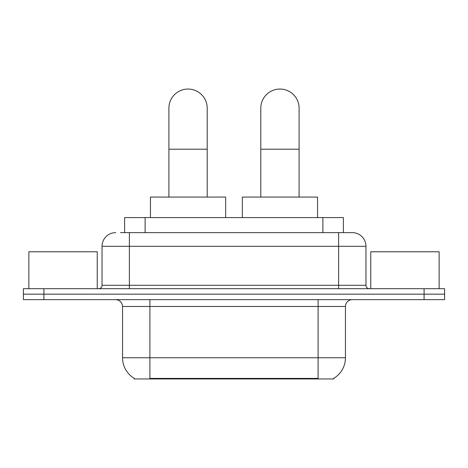 <?xml version="1.0" encoding="UTF-8"?>
<svg xmlns="http://www.w3.org/2000/svg" width="468" height="468" viewBox="0 0 468 468"><rect width="100%" height="100%" fill="white"/><g stroke="black" fill="none" stroke-linecap="round" stroke-linejoin="round"><path stroke-width="0.7" d="M124.611 232.631L124.611 217.591L343.389 217.591L343.389 232.631M333.83 378.284L333.83 378.957L134.17 378.957L134.17 378.284M134.374 378.407A23.932 23.932 0 0 1 122.546 357.763L149.895 357.763L149.895 378.407L318.105 378.407L318.105 357.763L345.454 357.763L345.454 306.481A6.839 6.839 0 0 1 352.293 299.643M122.546 357.763L122.546 306.481C122.142 302.328 119.861 300.046 115.707 299.643M333.625 378.407A23.932 23.932 0 0 0 345.454 357.763M43.91 288.703L444.6 288.703L444.6 294.173L23.4 294.173L23.4 299.643L43.91 299.643L43.91 294.173L23.4 294.173L23.4 288.703L43.91 288.703L43.91 294.173L444.6 294.173L444.6 299.643L43.91 299.643M120.808 232.631L352.293 232.631A13.677 13.677 0 0 1 365.964 246.308L365.964 285.281C366.169 287.358 367.31 288.499 369.387 288.703M120.498 232.631L129.384 232.631L129.384 246.308L102.036 246.308L102.036 285.281A3.416 3.416 0 0 1 98.613 288.703M115.707 232.631A13.677 13.677 0 0 0 102.036 246.308M365.964 246.308L338.616 246.308L338.616 232.631L352.293 232.631M97.245 288.703L97.245 251.778L28.87 251.778L28.87 288.703M439.13 288.703L439.13 251.778L370.755 251.778L370.755 288.703M168.907 197.075L168.907 108.19A19.147 19.147 0 0 1 188.048 89.043A19.147 19.147 0 0 1 207.195 108.19A19.147 19.147 0 0 0 188.048 89.043M207.195 197.075L207.195 108.19M225.658 217.591L225.658 197.075L150.444 197.075L150.444 217.591M260.805 197.075L260.805 108.19A19.147 19.147 0 0 1 279.952 89.043A19.147 19.147 0 0 1 299.093 108.19A19.147 19.147 0 0 0 279.952 89.043M299.093 197.075L299.093 108.19M317.556 217.591L317.556 197.075L242.342 197.075L242.342 217.591M315.368 378.957L315.368 378.284M152.632 378.957L152.632 378.284M145.121 232.631L145.121 217.591M322.879 232.631L322.879 217.591M318.105 299.643L318.105 306.481L122.546 306.481M345.454 306.481L318.105 306.481L318.105 357.763L149.895 357.763L149.895 299.643M424.09 299.643L424.09 288.703M129.384 288.703L129.384 285.281L365.964 285.281M102.036 285.281L129.384 285.281L129.384 246.308L338.616 246.308L338.616 288.703M168.907 149.21L207.195 149.21M260.805 149.21L299.093 149.21"/></g></svg>
